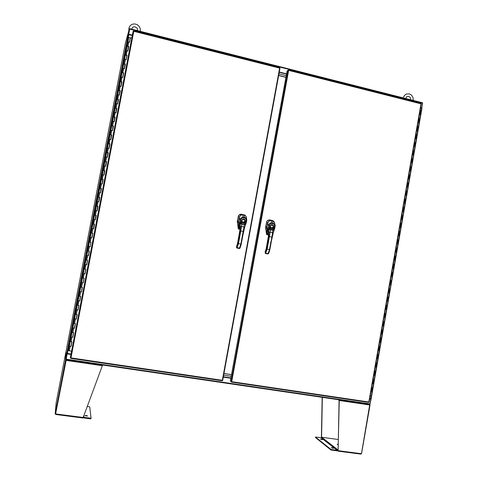 <?xml version="1.0" encoding="UTF-8"?>
<svg xmlns="http://www.w3.org/2000/svg" width="478" height="478" viewBox="0 0 478 478"><rect width="100%" height="100%" fill="white"/><g stroke="black" fill="none" stroke-linecap="round" stroke-linejoin="round"><path stroke-width="0.72" d="M132.328 35.187L128.707 34.273L129.789 28.674L422.564 102.8L421.829 107.837L420.676 107.55M66.066 359.235L67.165 353.905L70.917 354.461M369.697 398.957L370.886 399.136L369.781 404.34L66.054 359.647M70.929 354.401L67.171 353.84L66.131 359.223M420.61 107.92L421.925 108.351L371.149 398.736L369.763 398.568M56.243 402.237L55.173 413.823L55.801 414.402M83.166 417.491L82.939 417.987L55.807 414.462L55.83 413.936L83.166 417.491L102.334 365.724L66.137 360.412L66.358 359.701M369.793 404.34L66.06 359.659L65.486 360.215L55.185 413.703L55.615 413.9L66.137 360.412L65.486 360.215L66.024 351.939M56.255 402.112L65.862 352.244L56.255 402.118M102.429 365.007L102.334 365.724M83.22 417.354L83.847 417.969L90.378 418.824L90.922 418.794L91.041 418.214M87.265 406.431L89.768 406.874L91.047 418.208L84.014 417.414L83.435 416.78M86.279 415.472L87.582 415.95L85.389 415.842L85.108 415.502L86.279 415.472M337.564 450.718L338.113 451.148L338.31 450.694L361.165 453.664L360.806 454.1L338.167 451.142M338.161 399.686L339.243 400.522L338.095 451.13M360.938 454.064L361.452 453.676M369.679 404.322L370.032 404.997L369.679 404.997L361.482 453.574M369.506 404.298L369.679 404.997L339.243 400.522L339.165 399.835M338.137 449.959L337.181 450.372L331.021 449.469L315.486 437L321.019 437.681L321.778 437.28L338.334 439.497M315.432 437.478L330.901 449.977L337.11 450.897L338.131 450.491M332.772 448.262L331.206 447.671L333.041 447.88L333.507 448.233L332.772 448.262M321.879 439.652L320.397 439.103L322.16 439.306L322.614 439.611L321.879 439.652M338.233 444.785L337.145 444.307L338.245 444.313M129.568 42.076L130.452 37.69L129.604 42.082L127.943 41.867L128.785 37.469L130.273 37.828L129.46 42.046M71.784 341.734L70.248 341.495L71.921 341.842L71.043 346.395L69.376 346.06L71.013 346.341L71.879 341.836M73.534 332.64L71.999 332.401L73.672 332.742L72.793 337.289L71.126 336.948L72.584 337.217M75.279 323.558L73.749 323.313L75.422 323.654L74.544 328.195L72.895 327.878L74.514 328.153L75.381 323.648M77.03 314.488L75.5 314.237L77.167 314.578L76.295 319.113L74.628 318.778L76.086 319.041M78.774 305.424L77.245 305.173L78.912 305.502L78.039 310.037L76.372 309.714L78.004 310.001L78.876 305.496M80.513 296.372L78.989 296.115L80.657 296.444L79.784 300.973L78.117 300.644L79.575 300.913M82.252 287.332L80.728 287.069L82.401 287.392L81.529 291.915L79.862 291.592L81.32 291.861M83.991 278.298L82.467 278.029L84.14 278.351L83.268 282.868L81.618 282.558L83.232 282.845L84.098 278.345M85.729 269.269L84.206 269L85.879 269.317L85.006 273.834L83.387 273.536L84.97 273.81L85.837 269.311M87.468 260.253L85.944 259.978L87.611 260.295L86.745 264.806L85.096 264.501L86.709 264.788L87.576 260.289M88.328 255.754L89.177 251.243L87.677 250.968L89.35 251.279L88.478 255.784L86.811 255.473L88.269 255.742M90.868 242.238L90.217 246.773L88.549 246.469L90.001 246.738M91.041 242.274L89.434 241.97L91.083 242.274M90.623 237.542L91.794 237.751L92.66 233.258L91.143 232.977L92.81 233.276L91.949 237.775L90.276 237.47L92.009 228.484L93.527 228.771M93.64 228.777L94.501 224.296L93.449 224.08L94.542 224.29L93.676 228.783L92.009 228.484L93.736 219.51L95.253 219.796M95.367 219.796L96.227 215.321L95.008 215.07L96.269 215.315L95.403 219.802L93.736 219.51L95.463 210.541L96.974 210.828M97.781 206.323L96.329 206.06L97.996 206.347L97.13 210.828L95.463 210.541L97.189 201.579L98.701 201.877M99.502 197.366L98.05 197.103L99.717 197.39L98.856 201.865L97.189 201.579L98.91 192.628L100.422 192.927M100.541 192.903L101.396 188.457L100.213 188.189L101.444 188.44L100.577 192.915L98.91 192.628L100.637 183.689L102.143 183.988M102.943 179.483L101.497 179.22L103.158 179.501L102.304 183.964L100.637 183.689L102.352 174.757L103.857 175.062M103.983 175.026L104.837 170.592L103.654 170.311L104.879 170.568L104.019 175.032L102.352 174.757L104.073 165.83L105.578 166.141M106.379 161.636L104.933 161.373L106.594 161.648L105.74 166.105L104.073 165.83L105.787 156.915L107.293 157.232M105.787 156.921L106.654 152.452L108.315 152.733L107.454 157.184L105.787 156.915M107.419 157.178L108.267 152.763L106.648 152.464L107.502 148.013L109.002 148.329M109.127 148.27L109.976 143.866L108.942 143.585L110.024 143.83L109.169 148.282L107.502 148.013L109.217 139.116L110.717 139.439M111.517 134.939L110.071 134.677L111.738 134.933L110.884 139.379L109.217 139.116L110.926 130.231L112.426 130.554M113.226 126.055L111.78 125.792L113.447 126.049L112.593 130.488L110.926 130.231L112.635 121.352L114.134 121.681M114.266 121.597L115.108 117.218L114.081 116.919L115.156 117.17L114.302 121.609L112.635 121.352L114.344 112.485L115.837 112.82M116.638 108.321L115.198 108.058L116.859 108.303L116.011 112.736L114.344 112.485L116.046 103.624L117.546 103.959M117.678 103.863L118.514 99.502L117.492 99.185L118.568 99.442L117.713 103.875L116.046 103.624L117.755 94.775L119.243 95.116M119.381 95.008L120.217 90.659L119.112 90.318L120.271 90.593L119.416 95.02L117.755 94.775L119.458 85.932L120.946 86.279M119.458 85.938L120.313 81.499L121.974 81.756L121.119 86.171L119.458 85.932M121.083 86.165L121.92 81.822L120.307 81.517L121.155 77.101L122.643 77.448M122.78 77.328L123.617 72.991L122.601 72.656L123.671 72.925L122.822 77.34L121.155 77.101L122.852 68.282L124.346 68.629M125.14 64.136L123.706 63.873L125.367 64.1L124.519 68.509L122.852 68.282L124.549 59.463L126.037 59.816M126.837 55.328L125.397 55.06L127.064 55.287L126.216 59.696L124.549 59.463L126.246 50.662L127.734 51.015M127.871 50.871L128.702 46.563L127.524 46.181L128.761 46.486L127.913 50.883L126.246 50.662L127.943 41.867L129.424 42.225M71.569 351.145L68.497 350.595L90.276 237.47M91.907 237.769L92.774 233.276L92.374 233.216M91.489 233.049L91.143 232.977M93.527 228.753L94.1 224.242M93.216 224.08L92.875 223.997M95.253 219.772L95.821 215.279M94.943 215.112L94.602 215.022M96.98 210.798L97.548 206.329M96.664 206.155L96.329 206.06M98.707 201.836L99.269 197.378M98.384 197.211L98.05 197.103M100.434 192.879L100.989 188.446M100.105 188.272L99.777 188.159M102.155 183.934L102.704 179.519M101.826 179.346L101.497 179.22M103.869 175.002L104.425 170.598M103.541 170.425L103.212 170.293M105.59 166.075L106.14 161.689M105.262 161.516L104.933 161.373M107.305 157.154L107.849 152.793M106.97 152.613L106.648 152.464M109.02 148.246L109.564 143.902M108.685 143.723L108.357 143.567M110.735 139.343L111.272 135.023M110.394 134.838L110.071 134.677M112.444 130.452L112.981 126.15M112.103 125.965L111.78 125.792M114.152 121.573L114.684 117.283M113.812 117.098L113.489 116.919M115.861 112.7L116.387 108.434M115.515 108.243L115.198 108.058M117.57 103.84L118.09 99.585M117.218 99.4L116.901 99.203M119.273 94.985L119.793 90.748M118.92 90.563L118.604 90.354M120.976 86.136L121.49 81.923M120.617 81.732L120.307 81.517M122.673 77.299L123.497 73.038L123.187 73.104M122.314 72.913L122.004 72.692M124.376 68.474L124.883 64.297M124.011 64.1L123.706 63.873M126.073 59.654L126.885 55.418L126.574 55.496M125.708 55.299L125.397 55.06M127.763 50.847L128.271 46.707M127.399 46.509L127.094 46.258M370.946 391.799L372.081 391.924L371.352 396.065L370.229 395.904M419.499 114.26L420.574 114.624L419.493 114.344M418.782 118.359L419.869 118.64L418.8 118.281M418.095 122.302L419.17 122.655L418.083 122.38M417.378 126.401L418.465 126.676L417.39 126.323M416.685 130.345L417.76 130.697L416.673 130.422M415.968 134.443L417.061 134.718L415.985 134.372M415.28 138.399L416.356 138.739L415.268 138.471M414.563 142.498L415.651 142.767L414.575 142.426M413.87 146.459L414.946 146.794L413.858 146.525M413.153 150.558L414.241 150.827L413.165 150.492M412.454 154.525L413.536 154.854L412.448 154.591M411.737 158.624L412.831 158.887L411.749 158.565M411.044 162.604L412.126 162.926L411.038 162.663M410.327 166.703L411.421 166.959L410.339 166.643M409.628 170.688L410.716 170.999L409.622 170.742M408.911 174.787L410.005 175.044L408.923 174.733M408.212 178.778L409.299 179.083L408.206 178.832M407.495 182.877L408.594 183.128L407.507 182.823M406.796 186.874L407.883 187.167L406.796 186.922M406.079 190.973L407.178 191.224L406.091 190.925M405.38 194.982L406.467 195.275L405.374 195.024M404.663 199.081L405.762 199.326L404.669 199.033M403.958 203.09L405.051 203.377L403.952 203.138M403.241 207.195L404.34 207.434L403.253 207.153M402.542 211.216L403.635 211.491L402.536 211.252M401.825 215.315L402.924 215.554L401.831 215.279M401.12 219.342L402.213 219.617L401.114 219.378M400.403 223.441L401.502 223.68L400.409 223.411M399.698 227.48L400.791 227.743L399.692 227.51M398.975 231.579L400.08 231.812L398.981 231.549M398.27 235.618L399.369 235.881L398.264 235.648M397.553 239.723L398.658 239.95L397.559 239.693M396.842 243.774L397.941 244.019L396.842 243.798M396.125 247.873L397.23 248.1L396.131 247.849M395.42 251.93L396.519 252.175L395.414 251.954M394.697 256.029L395.802 256.256L394.703 256.011M393.986 260.098L395.091 260.331L393.986 260.116M393.269 264.197L394.38 264.418L393.275 264.185M412.126 162.926L393.663 268.499L392.558 268.283L393.663 268.499L392.946 272.585L391.841 272.358L392.946 272.585L392.235 276.672L391.124 276.463L392.235 276.678L391.518 280.765L390.412 280.544L391.518 280.765L390.801 284.858L389.695 284.649L390.801 284.858L390.084 288.951L388.978 288.736L390.084 288.951L389.373 293.05L388.261 292.841L389.373 293.05L388.656 297.143L387.544 296.94L388.656 297.143L387.939 301.242L386.827 301.038L387.939 301.242L387.222 305.346L386.105 305.149L387.222 305.346L386.505 309.451L385.388 309.248M383.954 317.476L385.065 317.661L383.954 317.464M385.388 309.254L386.505 309.451L383.631 325.882L382.514 325.691L383.631 325.882L382.908 329.999L381.791 329.82M381.791 329.802L382.908 329.993L382.191 334.11L381.074 333.919M380.357 338.042L381.468 338.227L380.351 338.06M379.628 342.176L380.751 342.344L379.634 342.158M378.911 346.281L380.028 346.472L378.905 346.305M378.188 350.428L379.305 350.595L378.188 350.404M377.465 354.533L378.588 354.712L377.465 354.557M376.742 358.685L377.865 358.841L376.748 358.661M376.025 362.79L377.142 362.975L376.019 362.82M375.296 366.955L376.419 367.104L375.302 366.925M374.579 371.059L375.696 371.239L374.573 371.089M373.85 375.23L374.973 375.373L373.85 375.194M373.127 379.335L374.25 379.508L373.121 379.371M372.398 383.511L373.527 383.649L372.404 383.47M371.681 387.616L372.804 387.783L371.675 387.652M381.068 333.937L382.191 334.11L380.751 342.35L372.081 391.924L370.958 391.757M420.204 110.245L421.273 110.597L420.574 114.624L420.234 114.72M420.574 114.624L419.17 122.655L418.836 122.744M419.17 122.655L417.76 130.703L417.425 130.781M417.76 130.697L416.356 138.739L416.021 138.817M416.356 138.739L414.946 146.806L414.617 146.866M414.241 150.827L413.536 154.866L413.207 154.92M410.716 170.999L410.387 171.052M409.299 179.083L408.971 179.125M407.883 187.173L407.561 187.209M405.051 203.377L404.729 203.401M230.701 381.348L231.382 382.125L231.711 381.695L230.348 381.038L287.093 71.007L288.019 70.278L288.658 70.409L288.533 69.967L288.103 70.272M369.022 402.022L368.681 402.404L231.43 382.125M231.543 381.689L231.131 381.659M288.587 70.003L421.022 103.463L421.309 103.923L369.106 402.058M267.094 228.651L267.387 233.718L267.136 234.495L266.605 234.393L268.475 234.943M268.403 233.814L267.041 233.569L266.802 234.268M266.963 226.877L267.041 233.569M268.475 234.955L266.575 234.447L265.613 227.928L266.784 221.505L267.949 220.268L269.437 219.904L272.789 220.603L274.264 221.959M265.678 226.919L266.599 234.345M265.631 226.925L266.718 221.559L267.764 220.358L269 219.922M274.575 222.521L272.795 220.854L270.482 220.43L269.192 220.764L267.841 222.276L266.933 226.871L265.684 226.913M265.35 251.332L265.176 251.745M266.963 226.895L267.626 229.643L266.909 227.409L267.644 223.011L266.957 226.895L267.931 229.96L268.612 228.508L269.514 228.078L269.484 225.55L270.19 224.009L271.39 223.411L273.458 223.824L274.193 224.487L274.551 225.849L273.338 229.757L270.476 229.44L269.514 228.078M267.298 228.394L267.399 229.028L267.304 228.4M268.391 236.544L268.845 236.234L269.024 232.374L270.118 232.177L268.702 240.625L268.074 240.53L268.797 236.52L272.107 237.16L269.843 249.695L272.585 232.661L273.171 233.121L274.061 230.318L269.592 229.721L268.779 229.35L268.361 228.406L268.272 227.391L270.751 227.648L270.417 226.13L271.062 225.15L272.741 225.263L273.261 226.297L272.884 227.432L271.952 227.898L270.847 227.492M267.668 240.536L266.109 249.05L268.427 236.293L268.379 233.24L269.024 232.374L268.779 229.35L269.831 228.723M268.505 228.759L269.538 228.108L273.673 228.932L274.211 229.864L273.697 228.908M268.272 227.391L268.971 224.242L269.968 223.208L271.295 222.79L274.348 223.746L275.059 225.013L275.041 226.925M273.153 223.722L272.436 220.806L273.488 221.248L274.432 222.27L272.562 220.836L270.446 220.489L269.072 220.908L267.65 223.011L268.427 225.634L269.461 225.73M274.432 222.264L275.197 225.538L274.241 229.793M273.5 229.452L274.061 230.318L274.211 229.864L274.073 230.253M274.444 226.721L275.053 226.942L274.593 228.645L270.918 227.869L270.148 226.315L271.092 224.78L272.245 224.6L273.482 225.55L273.5 227.235L272.723 228.048L272.388 227.785M271.749 227.898L272.807 227.48L273.237 226.297L272.717 225.269L271.522 224.953M70.714 357.938L70.356 357.353L131.779 38.055L132.926 32.104L133.207 31.154L133.786 31.279L133.738 30.837L133.601 31.213M222.617 380.386L222.24 380.775L70.744 358.386L222.24 380.775M70.899 357.92L70.463 357.897M133.762 30.867L279.684 67.733L280 68.235L222.712 380.41L280 68.235M222.318 380.339L222.652 380.404M238.701 223.023L239.048 228.114L238.791 228.938L238.307 228.783L239.926 229.309L238.307 228.783M239.86 228.173L238.707 227.964L238.492 228.675M238.552 221.195L238.707 227.964M242.776 214.807L240.524 215.214L239.269 217.179L238.217 216.665L237.315 221.846L238.307 228.759M238.217 216.665L239.161 214.921L241.265 214.192L244.981 215.082L246.391 217.024M238.265 228.783L237.285 221.559L238.528 221.195L239.269 217.179M237.327 221.266L238.42 215.889L239.412 214.7L240.607 214.228M246.409 217.078L245.13 215.429L241.707 214.252M236.777 245.877L236.628 246.26M239.37 224.164L239.054 223.662M238.552 221.212L239.12 223.841L238.498 221.744L239.251 217.299L238.552 221.212L239.412 224.284L240.046 222.808L240.96 222.378L240.936 219.826L241.653 218.273L242.878 217.669L244.987 218.088L245.734 218.763L246.098 220.137L244.814 224.074L241.886 223.74L240.96 222.378M238.845 222.724L238.958 223.363L238.851 222.724M239.825 230.922L240.273 230.306L240.422 226.703L241.504 226.5L240.058 235.027L239.436 234.931L240.177 230.886L240.715 230.958L243.541 231.531L242.806 235.582L242.406 235.481L244.019 226.996L244.634 227.474L245.567 224.684L240.99 224.027L240.201 223.656L239.813 222.706L239.735 221.69L242.232 221.941L241.886 220.519L242.513 219.456L244.24 219.516L244.802 220.579L244.485 221.655L243.416 222.204L242.334 221.786M239.09 234.949L237.506 243.541L239.866 230.665L239.842 227.594L240.422 226.703L240.201 223.656L241.259 223.023M239.944 223.065L240.984 222.407L245.196 223.244L245.764 223.824L245.578 224.648M239.735 221.69L240.44 218.506L242.501 217.066L244.909 217.43L245.979 218.093L246.69 219.504L246.63 221.236M244.676 217.992L244.127 215.082L245.328 215.62L246.313 216.857L245.286 215.584L242.507 214.771L240.703 215.178L239.251 217.299L239.896 219.916L240.912 220.005M246.307 216.851L246.797 220.035L245.752 224.218M245.686 224.367L245.567 224.684L244.993 223.764M245.991 221.021L246.636 221.242L246.164 222.969L242.4 222.168L241.617 220.597L242.573 219.049L244.139 218.996L245.011 219.832L245.029 221.535L244.234 222.348L243.911 222.091M243.296 222.204L244.354 221.774L244.778 220.579L244.21 219.522L242.932 219.259M245.608 224.57L245.782 223.794L245.22 223.22M70.995 354.037L66.818 353.326L128.2 34.619L132.275 35.48M266.927 227.898L265.666 227.934M268.469 234.812L266.861 234.626M271.713 223.435L271.122 220.543L272.436 220.806L272.239 220.43M267.644 223.011L268.833 221.069L271.11 220.537L269.939 219.97M267.668 222.897L266.515 222.366M271.008 241.073L269.467 249.606L269.837 249.695L268.558 253.501L265.726 253.256L265.302 252.731L265.159 253.113M272.107 237.16L273.171 233.127L271.367 241.157M268.702 240.625L267.154 249.163L266.527 249.068L265.302 252.731M266.127 249.05L265.505 251.099M268.391 233.401L268.463 235.833L267.662 240.548M267.859 230.527L268.379 233.24L267.901 229.96M265.248 251.44L266.121 249.062M273.177 233.049L274.014 230.444M270.596 229.476L270.118 232.177L272.585 232.661L272.866 229.924M265.344 251.392L265.314 253.364L267.919 253.955L269.467 249.606L267.154 249.163L265.529 253.495M269.843 249.695L268.917 252.826L267.865 253.997L268.421 253.651M265.236 251.452L265.242 253.376L267.829 253.938M238.516 222.228L237.351 222.288M239.92 229.171L238.576 229.04M243.206 217.693L242.794 214.813L244.133 215.082L244.049 214.73M241.223 244.174L242.806 235.582L241.091 244.826L240.004 248.064L237.124 247.789L236.706 247.257L236.568 247.628M243.541 231.537L244.634 227.486L242.794 235.57M240.058 235.027L238.486 243.643L237.865 243.541L236.706 247.257M236.777 245.913L237.518 243.535L236.628 246.164L236.598 247.712L239.621 248.518L241.235 244.18L240.834 244.091L239.382 248.5L239.902 248.172M242.406 235.481L240.834 244.091L238.486 243.643L236.998 248.1L236.544 247.64L236.909 245.644M239.854 227.743L239.884 230.438L239.084 234.955M239.359 224.815L239.819 227.659L239.036 223.644M244.646 227.42L245.549 224.744M242.011 223.782L241.504 226.5L244.019 226.996L244.318 224.236M236.957 248.034L239.299 248.482M413.165 100.422L413.117 97.775L411.504 95.05L409.473 93.897L406.425 94.035M405.756 98.546L406.7 96.693L408.618 96.299L410.291 97.59L410.733 99.806M406.073 94.19L404.263 95.708L403.312 97.924M140.365 31.357L140.311 28.668L139.164 26.326L137.162 24.629L134.682 23.9L132.185 24.27L130.141 25.687L128.917 27.975L128.851 30.586M131.498 29.11L132.938 27.055L134.844 26.726L137.126 28.1L137.7 30.682M271.618 227.881L270.703 227.325L270.405 226.333L270.769 225.407L271.641 224.935M274.593 228.639L274.229 229.822M242.794 214.813L240.458 215.339L239.251 217.299M246.17 222.963L245.596 224.6M243.135 222.186L242.262 221.702L241.886 220.728L242.238 219.713L243.075 219.223M286.555 73.947L279.283 72.124M421.829 107.837L420.658 107.658M132.352 35.067L128.743 34.159L129.717 29.086L422.636 103.206M286.573 73.839L279.307 72.011M129.783 28.698L129.681 29.062M223.334 377.1L230.868 378.223M369.703 398.903L370.886 399.136M223.322 377.16L230.856 378.283M422.636 103.194L371.149 398.73M371.155 398.718L370.038 403.994M370.791 398.724L370.731 399.052M55.812 413.936L55.723 414.408M66.155 360.221L66.257 359.683M66.072 360.298L65.486 360.215M337.588 450.061L321.419 437.388L322.166 397.332M338.125 450.545L339.057 400.415M322.333 397.355L321.586 437.304M369.984 404.95L369.679 404.902M286.238 75.685L278.967 73.863L286.238 75.685M279.254 72.292L286.525 74.114M223.686 375.182L231.215 376.311L223.686 375.182M230.916 377.937L223.387 376.813M285.952 77.257L278.68 75.434M223.985 373.557L231.513 374.686M231.525 374.627L223.991 373.497M278.656 75.548L285.928 77.364M72.793 337.289L73.63 332.736M76.295 319.113L77.125 314.566M79.784 300.973L80.615 296.438M81.529 291.915L82.359 287.386M88.478 255.784L89.308 251.273M97.094 210.822L97.996 206.347M98.821 201.859L99.717 197.39M102.262 183.958L103.158 179.501M105.698 166.099L106.594 161.648M110.842 139.373L111.738 134.933M112.551 130.482L113.447 126.049M115.969 112.724L116.859 108.303M124.483 68.503L125.367 64.1M126.18 59.684L127.064 55.287M131.797 38.061L130.452 37.69M231.095 381.653L288.019 70.278M231.477 381.713L231.37 382.113M288.413 70.326L288.473 69.979M70.415 357.897L133.201 31.166M70.714 358.386L70.798 357.944M279.594 68.127L133.786 31.279L70.965 357.92L222.312 380.303L279.606 68.097M133.637 31.225L133.709 30.855M128.2 34.619L129.293 28.961L125.427 43.062L66.054 351.222L65.689 359.181L66.812 353.35M65.689 359.181L66.125 359.241L67.237 353.475M128.654 34.571L129.711 29.068L129.293 28.961M66.155 359.169L370.05 403.922M370.832 398.73L371.298 396.089M421.232 110.538L421.644 108.183M90.485 418.256L90.378 418.824M83.632 416.236L83.686 416.983M83.853 415.639L83.985 417.39M83.889 415.543L84.026 417.414M330.985 449.44L330.895 449.965M331.565 450.174L331.66 449.649M315.42 437.543L315.51 437.053M338.006 449.941L321.808 437.286M337.217 450.354L321.067 437.669M337.169 450.366L321.019 437.681M127.961 46.264L128.803 41.867M126.264 55.072L127.112 50.668M124.567 63.891L125.415 59.481M122.87 72.716L123.718 68.3M121.167 81.547L122.015 77.131M119.464 90.39L120.313 85.968M117.761 99.245L118.61 94.817M116.052 108.106L116.907 103.672M114.35 116.979L115.204 112.539M112.641 125.857L113.495 121.418M110.926 134.742L111.78 130.297M109.217 143.645L110.071 139.194M107.502 152.548L108.357 148.096M105.781 161.462L106.642 157.005M104.067 170.389L104.927 165.926M102.346 179.328L103.206 174.858M100.625 188.266L101.485 183.797M98.898 197.223L99.765 192.742M97.177 206.185L98.038 201.698M95.451 215.154L96.311 210.667M93.718 224.134L94.584 219.641M91.991 233.127L92.857 228.627M90.258 242.125L91.125 237.62M88.526 251.129L89.392 246.624M86.787 260.146L87.659 255.64M85.048 269.174L85.921 264.663M83.309 278.208L84.182 273.691M81.571 287.254L82.443 282.731M79.826 296.312L80.698 291.783M78.081 305.376L78.954 300.841M76.337 314.446L77.209 309.911M74.586 323.528L75.464 318.987M72.835 332.622L73.714 328.075M71.085 341.722L71.963 337.169M69.334 350.834L70.206 346.281M372.332 387.76L371.609 391.906M373.778 379.478L373.055 383.619M375.23 371.203L374.507 375.338M376.676 362.933L375.953 367.068M378.122 354.67L377.399 358.799M379.562 346.419L378.839 350.541M381.008 338.173L380.285 342.296M382.448 329.934L381.725 334.05M383.888 321.706L383.165 325.817M385.322 313.478L384.605 317.589M386.762 305.269L386.045 309.374M388.196 297.059L387.479 301.164M389.63 288.861L388.913 292.96M391.064 280.67L390.347 284.763M392.492 272.484L391.781 276.577M393.926 264.304L393.209 268.391M395.354 256.136L394.637 260.223M396.782 247.974L396.065 252.055M398.204 239.825L397.493 243.9M399.632 231.675L398.921 235.75M401.054 223.537L400.343 227.606M402.476 215.405L401.765 219.474M403.898 207.285L403.187 211.342M405.32 199.171L404.609 203.228M406.736 191.057L406.025 195.114M408.152 182.96L407.441 187.006M409.568 174.864L408.863 178.909M410.984 166.78L410.273 170.819M412.395 158.702L411.689 162.741M413.805 150.63L413.1 154.663M415.215 142.569L414.51 146.597M416.625 134.509L415.92 138.536M418.035 126.461L417.33 130.488M419.439 118.424L418.74 122.44M420.843 110.388L420.144 114.403M288.658 70.409L231.711 381.695L368.849 401.968L421.01 103.851L288.658 70.409M268.074 240.53L266.527 249.068M239.436 234.931L237.865 243.541M128.803 34.607L67.392 353.499M129.789 28.674L422.54 102.794M56.249 402.171L55.179 413.757M55.807 414.462L82.951 417.987M90.939 418.77L91.047 418.208M338.131 451.148L360.824 454.1M370.032 404.991L361.523 453.634M315.396 437.501L315.486 437.012M70.899 346.329L71.766 341.818M72.65 337.229L73.516 332.724M74.401 328.135L75.267 323.63M76.151 319.059L77.018 314.554M77.896 309.983L78.762 305.484M79.641 300.925L80.507 296.42M81.379 291.873L82.246 287.368M83.118 282.827L83.985 278.327M84.857 273.792L85.723 269.293M86.596 264.758L87.462 260.265M414.946 146.794L414.241 150.821M413.536 154.854L412.126 162.92M231.4 382.125L368.693 402.404M369.153 402.064L421.309 103.929M421.01 103.463L288.533 69.967M279.684 67.733L133.738 30.837"/></g></svg>
